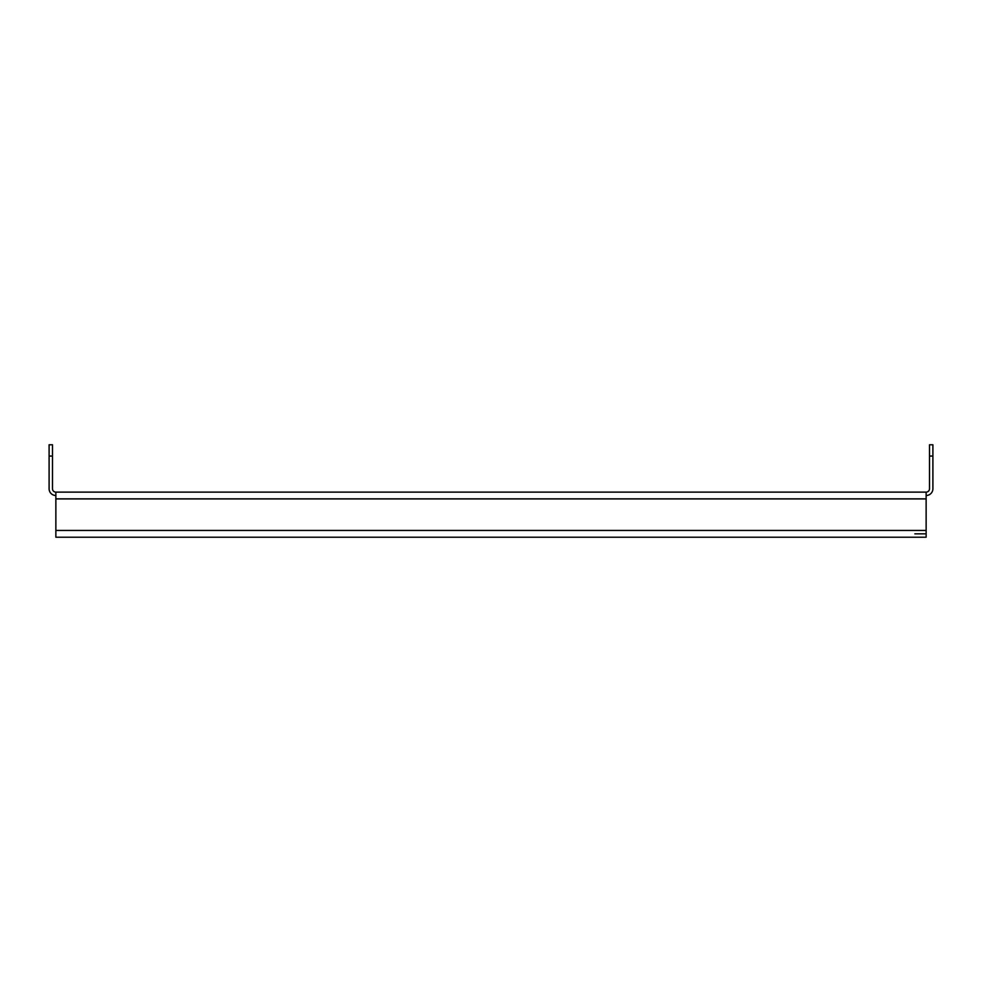 <?xml version="1.0" encoding="UTF-8"?>
<svg xmlns="http://www.w3.org/2000/svg" width="982" height="982" viewBox="0 0 982 982"><rect width="100%" height="100%" fill="white"/><g stroke="black" fill="none" stroke-linecap="round" stroke-linejoin="round"><path stroke-width="1.47" d="M55.864 498.893L55.864 492.129L926.136 492.129L926.136 498.893L55.864 498.893L55.864 530.452L926.136 530.452L926.136 498.893M926.136 530.452L926.136 537.215L55.864 537.215L55.864 530.452M926.136 537.215L914.868 537.215M914.868 533.84L926.136 533.84M52.488 456.053L49.1 456.053L49.1 444.785L52.488 444.785L52.488 488.741A3.388 3.388 0 0 0 55.864 492.129M49.1 456.053L49.1 488.741A6.764 6.764 0 0 0 55.864 495.505M926.136 492.129A3.388 3.388 0 0 0 929.512 488.741L929.512 444.785L932.9 444.785L932.9 456.053L929.512 456.053M926.136 495.505A6.764 6.764 0 0 0 932.9 488.741L932.9 456.053"/></g></svg>
